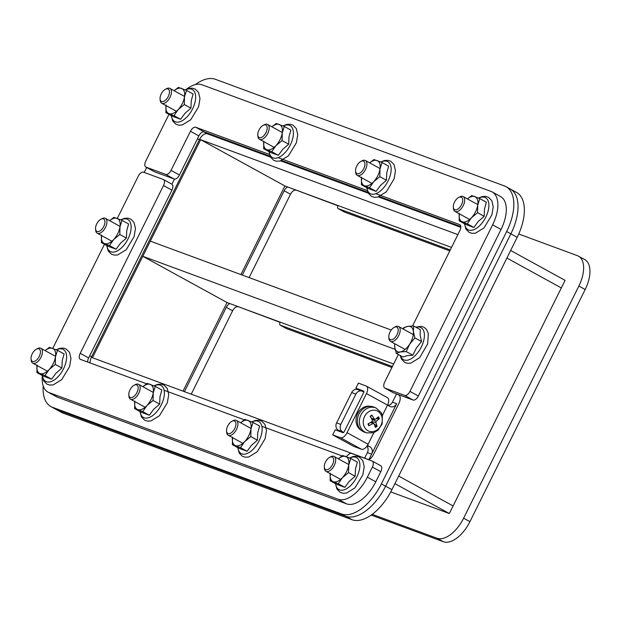 <?xml version="1.0" encoding="UTF-8"?>
<svg xmlns="http://www.w3.org/2000/svg" width="621" height="621" viewBox="0 0 621 621"><rect width="100%" height="100%" fill="white"/><g stroke="black" fill="none" stroke-linecap="round" stroke-linejoin="round"><path stroke-width="0.93" d="M508.607 188.233A42.352 22.255 118.8 0 1 510.198 188.955A42.352 22.255 118.8 0 1 510.866 233.845L385.602 486.181A42.352 22.255 118.8 0 1 345.765 516.268L56.721 409.635A42.352 22.255 118.8 0 1 55.129 408.905A42.352 22.255 -61.2 0 0 56.721 409.635L52.513 407.322A42.352 22.255 118.8 0 1 50.914 406.592A42.352 22.255 118.8 0 1 43.191 385.928M50.914 406.592L61.448 412.375A42.352 22.255 -61.2 0 0 63.039 413.105L56.721 409.635L345.765 516.268A42.352 22.255 -61.2 0 0 385.602 486.181L381.395 483.868A42.352 22.255 118.8 0 1 341.558 513.955L352.084 519.738L63.039 413.105M517.184 237.315A42.352 22.255 -61.2 0 0 516.517 192.425L510.198 188.955A42.352 22.255 -61.2 0 1 510.866 233.845L385.602 486.181L391.921 489.651L517.184 237.315L506.651 231.532L381.395 483.868M352.084 519.738A42.352 22.255 -61.2 0 0 391.921 489.651M387.551 405.102L389.957 406.421A5.643 4.789 110.3 0 0 390.508 406.67A5.643 4.789 110.3 0 0 396.672 403.689L368.866 459.703L364.651 458.151L367.415 452.6L371.622 454.153A5.643 4.789 110.3 0 0 369.914 446.794L367.446 445.443M457.887 234.606L199.558 139.298L200.676 139.709L92.444 357.727L91.334 357.316L368.858 459.703L371.622 454.153M390.756 491.91L449.332 513.52L453.097 505.952L398.666 476.066L453.097 505.952L561.322 287.934L506.891 258.049L561.322 287.934L565.079 280.358L510.648 250.48M449.332 513.52L394.909 483.635M240.909 274.575L284.899 185.958L451.521 247.422M396.672 403.689L392.464 402.136A5.643 4.789 -69.7 0 1 388.024 405.366M363.844 392.084L362.579 391.393A5.643 4.789 -69.7 0 0 362.027 391.137A5.643 4.789 -69.7 0 0 355.864 394.125L340.836 424.407L336.621 422.854A5.643 4.789 110.3 0 0 338.329 430.213L342.536 431.766A5.643 4.789 -69.7 0 1 340.836 424.407M366.91 446.235A5.643 4.789 -69.7 0 1 367.415 452.6M343.692 432.402L342.536 431.766M342.474 432.488L338.329 430.213M336.621 422.854L351.657 392.573L355.864 394.125M362.027 391.137L357.82 389.584A5.643 4.789 110.3 0 0 351.657 392.573M392.464 402.136L396.54 393.924M284.899 185.958L200.676 139.709M183.04 391.152L227.03 302.536L393.652 364.007M391.246 330.03L150.321 241.15L142.799 256.287L227.03 302.536M395.096 349.367L142.799 256.287M585.176 289.51A28.232 14.834 -61.2 0 0 584.734 259.586L578.415 256.116A28.232 14.834 118.8 0 1 578.857 286.04L585.176 289.51L469.934 521.663L463.615 518.193A28.232 14.834 118.8 0 1 437.06 538.252L443.378 541.714A28.232 14.834 -61.2 0 0 469.934 521.663M443.378 541.714L371.179 515.081M449.79 250.907L344.515 212.071L338.197 208.602A2.826 1.483 118.8 0 1 338.088 208.555A2.826 1.483 118.8 0 1 337.692 206.475A2.826 1.483 -61.2 0 0 337.824 205.481M337.816 205.722L294.463 189.483M242.314 275.087L284.177 190.763L290.496 194.233A5.643 2.965 118.8 0 1 295.806 190.22M290.496 194.233L249.106 277.595M391.921 367.492L286.638 328.649L280.327 325.179A2.826 1.483 118.8 0 1 280.218 325.132A2.826 1.483 118.8 0 1 279.823 323.052A2.826 1.483 -61.2 0 0 279.947 322.058M279.947 322.299L236.593 306.06M184.445 391.672L226.308 307.341L232.619 310.81A5.643 2.965 118.8 0 1 237.936 306.797M232.619 310.81L191.237 394.172M372.22 514.328L437.06 538.252M463.615 518.193L578.857 286.04M518.729 234.008L577.351 255.635A28.232 14.834 118.8 0 1 578.415 256.116M229.762 303.545A5.643 2.965 -61.2 0 0 226.308 307.341M280.327 325.179L392.402 366.53M287.632 186.96A5.643 2.965 -61.2 0 0 284.177 190.763M338.197 208.602L450.272 249.945M257.824 135.06L257.94 136.387A8.469 4.448 -61.2 0 0 259.477 139.298A8.469 4.448 -61.2 0 0 267.457 134.012A8.469 4.448 -61.2 0 0 267.628 124.448A8.469 4.448 -61.2 0 0 264.352 124.705L263.164 125.326A7.056 3.71 118.8 0 1 267.193 128.407A7.056 3.71 118.8 0 1 262.582 136.799A7.056 3.71 118.8 0 1 257.824 135.06A7.056 3.71 118.8 0 1 258.996 129.999A7.056 3.71 118.8 0 1 263.164 125.326M160.071 98.995L160.187 100.323A8.469 4.448 -61.2 0 0 161.724 103.233A8.469 4.448 -61.2 0 0 169.704 97.947A8.469 4.448 -61.2 0 0 169.875 88.384A8.469 4.448 -61.2 0 0 166.599 88.648L165.411 89.261A7.056 3.71 118.8 0 1 169.44 92.343A7.056 3.71 118.8 0 1 164.837 100.742A7.056 3.71 118.8 0 1 160.071 98.995A7.056 3.71 118.8 0 1 161.243 93.934A7.056 3.71 118.8 0 1 165.411 89.261M95.556 228.947L95.673 230.275A8.469 4.448 -61.2 0 0 97.218 233.185A8.469 4.448 -61.2 0 0 105.197 227.907A8.469 4.448 -61.2 0 0 105.368 218.336A8.469 4.448 -61.2 0 0 102.085 218.6L100.905 219.213A7.056 3.71 118.8 0 1 104.933 222.295A7.056 3.71 118.8 0 1 100.323 230.694A7.056 3.71 118.8 0 1 95.556 228.947A7.056 3.71 118.8 0 1 96.729 223.886A7.056 3.71 118.8 0 1 100.905 219.213M31.05 358.899L31.166 360.234A8.469 4.448 -61.2 0 0 32.703 363.138A8.469 4.448 -61.2 0 0 40.683 357.859A8.469 4.448 -61.2 0 0 40.862 348.288A8.469 4.448 -61.2 0 0 37.578 348.552L36.391 349.165A7.056 3.71 118.8 0 1 40.419 352.254A7.056 3.71 118.8 0 1 35.816 360.646A7.056 3.71 118.8 0 1 31.05 358.899A7.056 3.71 118.8 0 1 32.222 353.846A7.056 3.71 118.8 0 1 36.391 349.165M128.803 394.964L128.92 396.291A8.469 4.448 -61.2 0 0 130.457 399.202A8.469 4.448 -61.2 0 0 138.436 393.916A8.469 4.448 -61.2 0 0 138.607 384.352A8.469 4.448 -61.2 0 0 135.331 384.616L134.144 385.23A7.056 3.71 118.8 0 1 138.172 388.311A7.056 3.71 118.8 0 1 133.569 396.71A7.056 3.71 118.8 0 1 128.803 394.964A7.056 3.71 118.8 0 1 129.975 389.903A7.056 3.71 118.8 0 1 134.144 385.23M226.556 431.028L226.673 432.356A8.469 4.448 -61.2 0 0 228.21 435.267A8.469 4.448 -61.2 0 0 236.19 429.98A8.469 4.448 -61.2 0 0 236.36 420.417A8.469 4.448 -61.2 0 0 233.085 420.681L231.897 421.294A7.056 3.71 118.8 0 1 235.926 424.376A7.056 3.71 118.8 0 1 231.315 432.767A7.056 3.71 118.8 0 1 226.556 431.028A7.056 3.71 118.8 0 1 227.728 425.967A7.056 3.71 118.8 0 1 231.897 421.294M388.816 337.133L388.932 338.468A8.469 4.448 -61.2 0 0 390.469 341.371A8.469 4.448 -61.2 0 0 398.449 336.093A8.469 4.448 -61.2 0 0 398.62 326.522A8.469 4.448 -61.2 0 0 395.344 326.786L394.156 327.399A7.056 3.71 118.8 0 1 398.185 330.488A7.056 3.71 118.8 0 1 393.582 338.88A7.056 3.71 118.8 0 1 388.816 337.133A7.056 3.71 118.8 0 1 389.988 332.08A7.056 3.71 118.8 0 1 394.156 327.399M453.322 207.181L453.439 208.516A8.469 4.448 -61.2 0 0 454.976 211.419A8.469 4.448 -61.2 0 0 462.955 206.141A8.469 4.448 -61.2 0 0 463.134 196.57A8.469 4.448 -61.2 0 0 459.85 196.834L458.671 197.447A7.056 3.71 118.8 0 1 462.699 200.529A7.056 3.71 118.8 0 1 458.088 208.928A7.056 3.71 118.8 0 1 453.322 207.181A7.056 3.71 118.8 0 1 454.494 202.12A7.056 3.71 118.8 0 1 458.671 197.447M324.302 467.085L324.418 468.42A8.469 4.448 -61.2 0 0 325.963 471.331A8.469 4.448 -61.2 0 0 333.935 466.045A8.469 4.448 -61.2 0 0 334.114 456.482A8.469 4.448 -61.2 0 0 330.83 456.738L329.65 457.359A7.056 3.71 118.8 0 1 333.679 460.44A7.056 3.71 118.8 0 1 329.068 468.832A7.056 3.71 118.8 0 1 324.302 467.085A7.056 3.71 118.8 0 1 325.474 462.032A7.056 3.71 118.8 0 1 329.65 457.359M355.569 171.117L355.686 172.452A8.469 4.448 -61.2 0 0 357.23 175.355A8.469 4.448 -61.2 0 0 365.202 170.076A8.469 4.448 -61.2 0 0 365.381 160.505A8.469 4.448 -61.2 0 0 362.097 160.769L360.917 161.39A7.056 3.71 118.8 0 1 364.946 164.472A7.056 3.71 118.8 0 1 360.335 172.863A7.056 3.71 118.8 0 1 355.569 171.117A7.056 3.71 118.8 0 1 356.741 166.063A7.056 3.71 118.8 0 1 360.917 161.39M195.359 84.58A42.352 22.255 118.8 0 1 215.347 79.286L504.392 185.92A42.352 22.255 118.8 0 1 505.991 186.642A42.352 22.255 118.8 0 1 506.651 231.532M146.665 167.491L144.212 172.428M52.513 407.322L341.558 513.955M171.901 184.196L174.431 179.096M203.059 131.473L270.034 156.181L204.177 131.885L195.755 127.258A5.643 2.965 -61.2 0 0 190.445 131.272L198.867 135.898L179.453 175.006L171.031 170.387A5.643 2.965 118.8 0 1 165.714 174.4L174.136 179.019A5.643 2.965 -61.2 0 0 179.453 175.006M281.709 160.49L367.787 192.246L281.709 160.49M379.462 196.554L460.774 226.549L379.462 196.554M399.357 395.329L397.339 394.219A8.469 4.448 118.8 0 1 397.021 394.071M397.339 394.219L398.938 394.917M368.734 459.773A8.469 4.448 -61.2 0 0 373.726 454.168L398.775 403.704A8.469 4.448 -61.2 0 0 398.643 394.723A8.469 4.448 -61.2 0 0 398.325 394.583M460.79 227.317L378.399 196.919M368.253 193.178L280.645 160.855M270.508 157.113L207.267 133.787L203.618 131.784M197.439 138.778L199.302 139.803A8.469 4.448 118.8 0 1 207.267 133.787M199.302 139.803L91.574 356.811L89.711 355.786M90.177 362.975A8.469 4.448 118.8 0 1 91.574 356.811M412.523 325.994L459.843 230.663A5.643 2.965 -61.2 0 0 459.757 224.678A5.643 2.965 -61.2 0 0 459.548 224.577L459.951 224.802M398.372 354.506L384.686 382.062A5.643 2.965 118.8 0 0 384.779 388.047L393.202 392.674A5.643 2.965 -61.2 0 0 393.411 392.767L384.989 388.141A5.643 2.965 118.8 0 1 384.779 388.047M384.989 388.141L404.636 395.391L413.058 400.017L393.411 392.767M413.058 400.017A5.643 2.965 -61.2 0 0 418.368 396.004L409.945 391.377A5.643 2.965 118.8 0 1 404.636 395.391M409.945 391.377L492.616 224.841L501.038 229.46A31.058 16.317 -61.2 0 0 500.549 196.546L492.127 191.92A31.058 16.317 118.8 0 1 492.616 224.841M186.447 89.261A31.058 16.317 118.8 0 1 201.918 84.751L490.963 191.384A31.058 16.317 118.8 0 1 492.127 191.92M168.974 114.334L145.772 161.064A5.643 2.965 118.8 0 0 145.857 167.049A5.643 2.965 118.8 0 0 146.075 167.15L165.714 174.4M171.031 170.387L190.445 131.272M195.755 127.258L269.925 154.621M278.123 157.649L367.679 190.686M375.876 193.713L459.548 224.577M198.867 135.898A5.643 2.965 118.8 0 1 204.177 131.885M174.136 179.019L154.497 171.776L146.075 167.15M154.086 171.551A5.643 2.965 -61.2 0 0 154.28 171.675A5.643 2.965 -61.2 0 0 154.497 171.776M501.038 229.46L418.368 396.004M87.708 362.066A5.643 2.965 118.8 0 1 88.64 357.952L80.218 353.326A5.643 2.965 -61.2 0 0 80.303 359.311A5.643 2.965 -61.2 0 0 80.513 359.412L146.579 383.778M80.218 353.326L163.509 185.524L171.939 190.15L88.64 357.952M171.939 190.15A5.643 2.965 -61.2 0 0 171.846 184.165A5.643 2.965 -61.2 0 0 171.637 184.064M117.291 218.445L138.258 176.209A5.643 2.965 118.8 0 1 143.567 172.196L163.214 179.446A5.643 2.965 118.8 0 1 163.424 179.539A5.643 2.965 118.8 0 1 163.509 185.524M104.46 244.286L52.777 348.397M49.098 392.604L338.142 499.237L346.565 503.864L57.52 397.23L49.098 392.604A31.058 16.317 118.8 0 1 47.926 392.068A31.058 16.317 118.8 0 1 42.306 376.396M367.353 477.176L372.367 467.077L380.789 471.704L375.783 481.795L367.353 477.176A31.058 16.317 118.8 0 1 338.142 499.237M346.021 456.582A5.643 2.965 -61.2 0 0 347.985 455.1A5.643 2.965 118.8 0 1 351.672 453.477L372.064 460.999A5.643 2.965 118.8 0 1 372.282 461.092A5.643 2.965 118.8 0 1 372.367 467.077M342.078 455.907L261.86 426.317M244.325 419.843L164.107 390.252M380.789 471.704A5.643 2.965 -61.2 0 0 380.704 465.719A5.643 2.965 -61.2 0 0 380.487 465.626M346.565 503.864A31.058 16.317 -61.2 0 0 375.783 481.795M47.926 392.068L56.356 396.695A31.058 16.317 -61.2 0 0 57.52 397.23M232.479 437.611A14.12 7.421 -61.2 0 0 235.499 445.661A14.12 7.421 -61.2 0 0 244.705 441.593A14.12 7.421 -61.2 0 0 250.969 428.979A14.12 7.421 -61.2 0 0 248.027 420.425A14.12 7.421 -61.2 0 0 240.637 422.761M240.599 422.746L244.915 419.447L253.019 422.435L250.969 428.979L250.806 436.547L244.705 441.593L240.49 447.671L232.386 444.683L232.557 437.106M253.019 422.435L259.617 426.06L257.746 432.697L257.405 440.173L251.489 445.311L247.088 451.296L238.984 448.308L232.386 444.683M247.088 451.296L240.49 447.671M257.405 440.173L250.806 436.547M166.001 105.578A14.12 7.421 -61.2 0 0 169.013 113.627A14.12 7.421 -61.2 0 0 178.219 109.56A14.12 7.421 -61.2 0 0 184.484 96.946A14.12 7.421 -61.2 0 0 181.542 88.392A14.12 7.421 -61.2 0 0 174.152 90.728M174.113 90.713L178.429 87.414L186.533 90.402L184.484 96.946L184.321 104.514L178.219 109.56L174.004 115.638L165.908 112.649L166.071 105.081M186.533 90.402L193.131 94.027L191.268 100.664L190.919 108.139L185.004 113.286L180.602 119.263L172.506 116.274L165.908 112.649M180.602 119.263L174.004 115.638M190.919 108.139L184.321 104.514M101.487 235.53A14.12 7.421 -61.2 0 0 104.507 243.579A14.12 7.421 -61.2 0 0 113.713 239.512A14.12 7.421 -61.2 0 0 119.977 226.898A14.12 7.421 -61.2 0 0 117.027 218.344A14.12 7.421 -61.2 0 0 109.645 220.68M109.606 220.665L113.922 217.366L122.019 220.354L119.977 226.898L119.806 234.466L113.713 239.512L109.498 245.59L101.394 242.601L101.557 235.033M122.019 220.354L128.625 223.979L126.754 230.616L126.412 238.091L120.49 243.238L116.096 249.215L107.992 246.226L101.394 242.601M116.096 249.215L109.498 245.59M126.412 238.091L119.806 234.466M394.746 343.724A14.12 7.421 -61.2 0 0 394.684 346.867A14.12 7.421 -61.2 0 0 400.289 351.944A14.12 7.421 -61.2 0 0 409.635 344.228A14.12 7.421 -61.2 0 0 413.361 331.435A14.12 7.421 -61.2 0 0 407.749 326.367A14.12 7.421 -61.2 0 0 402.897 328.874M402.695 328.757L403.712 327.756L407.749 326.367L413.679 326.002L413.361 331.435L414.929 337.909L409.635 344.228L406.219 351.579L400.289 351.944L396.252 353.333L394.684 346.867L394.645 343.661M413.679 326.002L420.277 329.619L420.145 335.161L421.535 341.534L414.929 337.909M421.535 341.534L416.412 347.946L412.818 355.204L406.219 351.579M412.818 355.204L407.073 355.662L402.85 356.959L396.252 353.333M459.253 213.764A14.12 7.421 -61.2 0 0 462.272 221.813A14.12 7.421 -61.2 0 0 471.479 217.746A14.12 7.421 -61.2 0 0 477.735 205.132A14.12 7.421 -61.2 0 0 474.793 196.585A14.12 7.421 -61.2 0 0 467.403 198.914M467.372 198.899L471.688 195.607L479.785 198.596L477.735 205.132L477.572 212.7L471.479 217.746L467.256 223.824L459.16 220.835L459.323 213.267M479.785 198.596L486.383 202.213L484.52 208.858L484.17 216.325L478.255 221.472L473.862 227.449L465.758 224.46L459.16 220.835M473.862 227.449L467.256 223.824M484.17 216.325L477.572 212.7M361.5 177.707A14.12 7.421 -61.2 0 0 364.519 185.749A14.12 7.421 -61.2 0 0 373.726 181.689A14.12 7.421 -61.2 0 0 379.99 169.067A14.12 7.421 -61.2 0 0 377.04 160.521A14.12 7.421 -61.2 0 0 369.658 162.857M369.619 162.834L373.935 159.543L382.031 162.531L379.99 169.067L379.819 176.643L373.726 181.689L369.511 187.767L361.406 184.779L361.569 177.202M382.031 162.531L388.637 166.156L386.767 172.793L386.425 180.261L380.502 185.407L376.109 191.384L368.005 188.396L361.406 184.779M376.109 191.384L369.511 187.767M386.425 180.261L379.819 176.643M134.734 401.546A14.12 7.421 -61.2 0 0 137.746 409.596A14.12 7.421 -61.2 0 0 146.952 405.529A14.12 7.421 -61.2 0 0 153.216 392.914A14.12 7.421 -61.2 0 0 150.274 384.36A14.12 7.421 -61.2 0 0 142.884 386.697M142.846 386.681L147.161 383.382L155.266 386.371L153.216 392.914L153.053 400.483L146.952 405.529L142.737 411.607L134.641 408.618L134.804 401.05M155.266 386.371L161.864 389.996L160.001 396.633L159.651 404.108L153.736 409.255L149.335 415.232L141.239 412.243L134.641 408.618M149.335 415.232L142.737 411.607M159.651 404.108L153.053 400.483M263.746 141.642A14.12 7.421 -61.2 0 0 266.766 149.692A14.12 7.421 -61.2 0 0 275.972 145.624A14.12 7.421 -61.2 0 0 282.237 133.003A14.12 7.421 -61.2 0 0 279.295 124.456A14.12 7.421 -61.2 0 0 271.905 126.793M271.866 126.769L276.182 123.478L284.286 126.467L282.237 133.003L282.074 140.579L275.972 145.624L271.757 151.703L263.653 148.714L263.824 141.138M284.286 126.467L290.884 130.092L289.013 136.729L288.672 144.204L282.757 149.343L278.355 155.328L270.251 152.339L263.653 148.714M278.355 155.328L271.757 151.703M288.672 144.204L282.074 140.579M330.232 473.676A14.12 7.421 -61.2 0 0 333.252 481.725A14.12 7.421 -61.2 0 0 342.458 477.658A14.12 7.421 -61.2 0 0 348.723 465.036A14.12 7.421 -61.2 0 0 345.773 456.489A14.12 7.421 -61.2 0 0 338.391 458.826M338.352 458.803L342.668 455.511L350.764 458.5L348.723 465.036L348.552 472.612L342.458 477.658L338.243 483.736L330.139 480.747L330.302 473.171M350.764 458.5L357.37 462.125L355.499 468.762L355.158 476.237L349.235 481.376L344.841 487.353L336.737 484.364L330.139 480.747M344.841 487.353L338.243 483.736M355.158 476.237L348.552 472.612M36.981 365.49A14.12 7.421 -61.2 0 0 39.992 373.531A14.12 7.421 -61.2 0 0 49.206 369.464A14.12 7.421 -61.2 0 0 55.463 356.85A14.12 7.421 -61.2 0 0 52.521 348.303A14.12 7.421 -61.2 0 0 45.131 350.64M45.1 350.617L49.408 347.325L57.512 350.314L55.463 356.85L55.3 364.426L49.206 369.464L44.984 375.542L36.887 372.553L37.05 364.985M57.512 350.314L64.11 353.931L62.247 360.576L61.898 368.043L55.983 373.19L51.59 379.167L43.486 376.179L36.887 372.553M51.59 379.167L44.984 375.542M61.898 368.043L55.3 364.426M373.982 423.77L377.094 426.27A22.573 9.393 -126.2 0 0 375.845 422.536L376.202 421.302A22.573 10.836 -23.3 0 0 379.307 418.577A6.831 5.799 110.3 0 0 378.476 416.792A22.573 7.398 153.4 0 1 375.286 419.322L374.222 419.051A22.573 9.276 -127 0 0 371.878 415.092L370.426 416.637M368.626 423.576L368.82 425.719A22.573 10.736 -22.5 0 0 372.934 423.522L373.997 423.794A22.573 5.938 57.6 0 1 375.418 427.419A6.831 5.799 110.3 0 0 377.094 426.27M371.878 415.092A6.831 5.799 110.3 0 0 370.201 416.233A22.573 6.055 58.3 0 1 372.375 420.316L372.018 421.55A22.573 7.499 152.7 0 1 367.989 423.926A6.831 5.799 110.3 0 0 368.82 425.719M373.097 423.126L371.948 421.589L375.845 422.536M379.307 418.577L375.938 418.841M368.532 411.855A10.953 9.292 -69.7 0 1 382.249 420.448A10.953 9.292 -69.7 0 1 367.508 430.485A10.953 9.292 -69.7 0 1 368.532 411.855M375.286 419.322L371.374 418.368M371.218 422.055L373.997 423.794M366.879 432.891L364.946 432.317A13.414 11.372 -69.7 0 1 357.362 421.636A13.414 11.372 -69.7 0 1 363.805 408.424A13.414 11.372 -69.7 0 1 374.215 407.19L376.062 408.013A13.282 11.263 110.3 0 0 365.753 409.231A13.282 11.263 110.3 0 0 359.373 422.319A13.282 11.263 110.3 0 0 366.879 432.891L373.656 432.728L378.08 430.143L382.148 423.972L382.326 415.255L381.069 412.468L376.062 408.013M372.103 419.773L373.415 419.206M355.88 388.172L358.387 383.126L366.103 385.975A7.056 3.71 118.8 0 1 366.367 386.091A7.056 3.71 118.8 0 1 366.475 393.574L347.061 432.69A7.056 3.71 118.8 0 1 340.424 437.704L332.709 434.855L335.208 429.81L342.924 432.658A1.413 0.745 -61.2 0 0 344.259 431.649L363.673 392.542A1.413 0.745 -61.2 0 0 363.65 391.044A1.413 0.745 -61.2 0 0 363.595 391.02L355.88 388.172L359.753 390.298M332.709 434.855L353.76 446.414L361.476 449.262A7.056 3.71 -61.2 0 0 368.121 444.248L373.873 432.658M382.396 415.496L387.535 405.133A7.056 3.71 -61.2 0 0 387.426 397.657L366.367 386.091M370.496 406.351A12.987 11.015 110.3 0 0 356.966 415.1A12.987 11.015 110.3 0 0 361.577 430.539M369.914 446.794L367.213 445.8M237.921 447.718A18.25 9.594 -61.2 0 0 250.372 451.677A18.25 9.594 -61.2 0 0 262.116 430.143A18.25 9.594 -61.2 0 0 251.955 421.993M171.443 115.685A18.25 9.594 -61.2 0 0 183.894 119.643A18.25 9.594 -61.2 0 0 195.631 98.11A18.25 9.594 -61.2 0 0 185.469 89.96M106.928 245.644A18.25 9.594 -61.2 0 0 119.379 249.595A18.25 9.594 -61.2 0 0 131.124 228.062A18.25 9.594 -61.2 0 0 120.963 219.912M400.561 355.701A18.25 9.594 -61.2 0 0 411.475 358.558A18.25 9.594 -61.2 0 0 423.406 341.69A18.25 9.594 -61.2 0 0 416.132 327.345M464.694 223.878A18.25 9.594 -61.2 0 0 477.145 227.829A18.25 9.594 -61.2 0 0 488.882 206.304A18.25 9.594 -61.2 0 0 478.721 198.146M366.941 187.814A18.25 9.594 -61.2 0 0 379.392 191.765A18.25 9.594 -61.2 0 0 391.137 170.239A18.25 9.594 -61.2 0 0 380.976 162.081M140.175 411.661A18.25 9.594 -61.2 0 0 152.626 415.612A18.25 9.594 -61.2 0 0 164.363 394.079A18.25 9.594 -61.2 0 0 154.202 385.928M269.188 151.749A18.25 9.594 -61.2 0 0 281.639 155.708A18.25 9.594 -61.2 0 0 293.384 134.175A18.25 9.594 -61.2 0 0 283.223 126.024M335.674 483.782A18.25 9.594 -61.2 0 0 348.125 487.733A18.25 9.594 -61.2 0 0 359.87 466.208A18.25 9.594 -61.2 0 0 349.708 458.05M42.422 375.596A18.25 9.594 -61.2 0 0 54.873 379.547A18.25 9.594 -61.2 0 0 66.61 358.022A18.25 9.594 -61.2 0 0 56.449 349.864M370.395 416.575A6.272 5.317 -69.7 0 1 370.853 416.194A6.272 5.317 -69.7 0 1 371.971 415.527M369.138 425.362A6.272 5.317 -69.7 0 1 368.354 423.732M376.745 425.773A6.272 5.317 -69.7 0 1 375.208 426.837M378.01 417.188A6.272 5.317 -69.7 0 1 378.74 418.818M376.202 421.302L372.538 419.54M372.934 423.522L370.636 422.412M368.121 444.248L347.061 432.69M340.424 437.704L361.476 449.262M366.475 393.574L387.535 405.133M280.218 325.132L286.537 328.602M338.088 208.555L344.407 212.017M282.307 132.506L267.628 124.448M274.156 147.356L259.477 139.298M184.553 96.441L169.875 88.384M176.403 111.291L161.724 103.233M120.047 226.393L105.368 218.336M111.896 241.243L97.218 233.185M55.541 356.345L40.862 348.288M47.382 371.195L32.703 363.138M153.286 392.41L138.607 384.352M145.135 407.26L130.457 399.202M251.039 428.474L236.36 420.417M242.889 443.324L228.21 435.267M413.299 334.579L398.62 326.522M405.148 349.437L390.469 341.371M477.813 204.627L463.134 196.57M469.655 219.477L454.976 211.419M348.792 464.539L334.114 456.482M340.642 479.389L325.963 471.331M380.06 168.57L365.381 160.505M371.909 183.42L357.23 175.355M399.404 395.375L397.176 394.156M505.991 186.642L510.198 188.955M154.28 171.675L145.857 167.049M163.424 179.539L171.846 184.165M380.704 465.719L372.282 461.092M237.727 447.609L239.201 453.019L242.392 456.256L245.311 457.203L248.71 456.994L257.218 451.777L265.105 438.752L266.463 430.57L265.012 424.485L261.728 421.139L258.802 420.207L255.378 420.433L251.738 421.9M171.241 115.576L172.716 120.986L175.906 124.223L178.825 125.17L182.225 124.968L190.732 119.744L198.627 106.727L199.985 98.537L198.526 92.459L195.242 89.106L192.316 88.174L188.893 88.399L185.252 89.866M106.727 245.536L108.209 250.938L111.4 254.175L114.311 255.122L117.718 254.92L126.226 249.704L134.113 236.679L135.471 228.489L134.012 222.411L130.736 219.058L127.81 218.126L124.386 218.359L120.746 219.818M400.203 355.507L401.43 359.07L404.721 362.4L407.648 363.324L410.892 363.122L419.703 357.657L427.683 343.855L428.319 333.361L426.355 329.239L424.003 327.251L421.085 326.32L415.767 327.151M464.492 223.77L465.975 229.172L469.165 232.417L472.076 233.356L475.484 233.154L483.992 227.938L491.879 214.913L493.237 206.723L491.778 200.645L488.502 197.292L485.575 196.36L482.152 196.593L478.504 198.052M366.739 187.705L368.222 193.115L371.412 196.352L374.323 197.292L377.731 197.09L386.239 191.873L394.125 178.848L395.484 170.659L394.024 164.581L390.749 161.227L387.822 160.303L384.399 160.529L380.758 161.996M139.973 411.544L141.448 416.955L144.639 420.192L147.557 421.139L150.957 420.937L159.465 415.721L167.359 402.695L168.718 394.506L167.259 388.428L163.975 385.074L161.049 384.143L157.625 384.368L153.985 385.835M268.994 151.64L270.469 157.051L273.659 160.288L276.578 161.235L279.978 161.025L288.486 155.809L296.372 142.783L297.731 134.602L296.279 128.516L292.996 125.17L290.069 124.239L286.646 124.464L283.005 125.931M335.472 483.674L336.955 489.084L340.145 492.321L343.056 493.26L346.464 493.058L354.971 487.842L362.858 474.817L364.216 466.627L362.757 460.549L359.481 457.196L356.555 456.272L353.132 456.497L349.491 457.964M42.22 375.488L43.695 380.89L46.886 384.135L49.804 385.074L53.204 384.873L61.712 379.656L69.606 366.631L70.965 358.441L69.505 352.363L66.23 349.01L63.303 348.086L59.872 348.311L56.232 349.77M370.318 416.644L370.853 416.194M374.742 419.454L371.637 418.865"/></g></svg>
